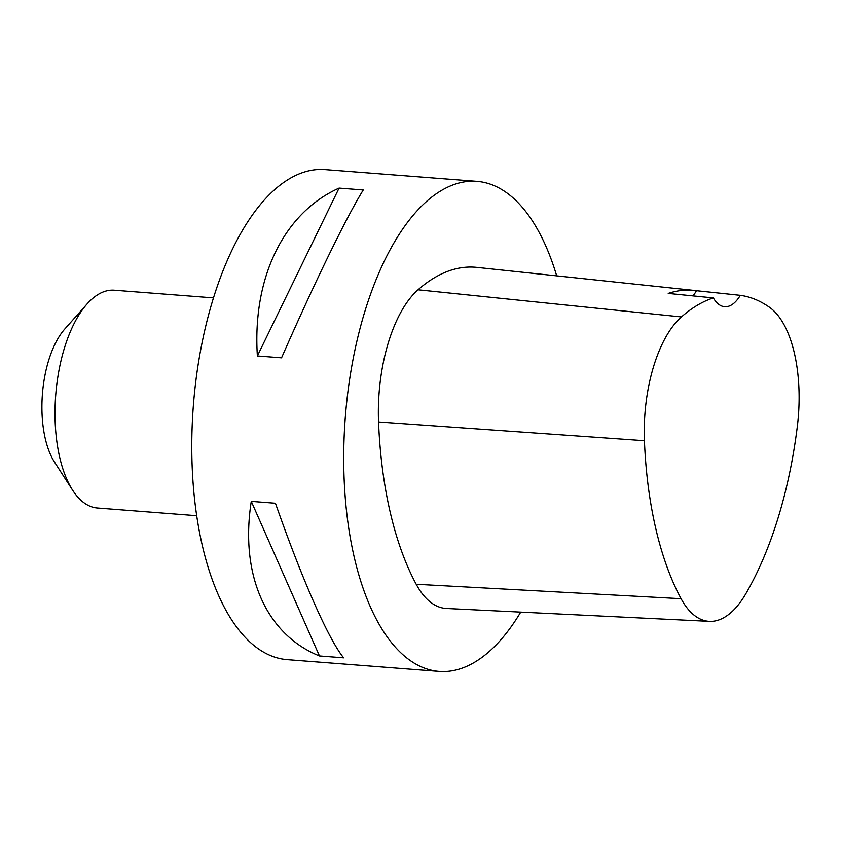 <?xml version="1.0" encoding="UTF-8"?>
<svg xmlns="http://www.w3.org/2000/svg" width="841" height="841" viewBox="0 0 841 841"><rect width="100%" height="100%" fill="white"/><g stroke="black" fill="none" stroke-linecap="round" stroke-linejoin="round"><path stroke-width="1.26" d="M520.726 612.111A245.761 113.104 -85.6 0 1 439.065 671.412L287.128 659.649A245.761 113.104 -85.6 0 1 192.221 424.705A245.761 113.104 -85.6 0 1 325.078 169.588L477.015 181.351A245.761 113.104 -85.6 0 1 556.7 275.859M439.065 671.412A245.761 113.104 -85.6 0 1 345.273 417.651A245.761 113.104 -85.6 0 1 477.015 181.351M251.28 501.373L275.449 503.244C302.15 579.638 328.453 639.255 343.643 657.841L319.475 655.969C266.071 634.429 239.78 574.813 251.28 501.373L319.475 655.969M339.081 188.09L363.259 189.961C346.114 217.745 314.608 282.481 281.546 357.824L257.378 355.953C252.226 277.656 283.743 212.91 339.081 188.09L257.378 355.953M693.026 295.895A46.812 21.54 94.4 0 0 696.432 290.702L740.29 295.328A273.43 125.835 -85.6 0 1 769.704 307.449A109.582 50.428 -85.6 0 1 797.321 426.492A273.43 125.835 -85.6 0 1 745.694 593.977A109.582 50.428 -85.6 0 1 709.394 621.362A109.582 50.428 -85.6 0 1 681.084 598.697A273.43 125.835 -85.6 0 1 644.427 440.705A109.582 50.428 -85.6 0 1 681.42 316.941A273.43 125.835 -85.6 0 1 713.347 297.924L668.217 293.414A274.692 126.413 94.4 0 1 694.203 290.429L476.826 267.385A280.873 129.262 -85.6 0 0 418.04 289.788A117.036 53.856 -85.6 0 0 378.545 421.961A280.873 129.262 -85.6 0 0 416.2 584.264A117.036 53.856 -85.6 0 0 446.434 608.474L709.394 621.362M696.432 290.702A274.692 126.413 94.4 0 0 694.203 290.429M740.29 295.328A46.812 21.54 -85.6 0 1 724.679 306.723A46.812 21.54 -85.6 0 1 713.347 297.924M213.53 297.893L114.26 290.208A109.225 50.271 94.4 0 0 87.065 303.969L64.799 329.01A78.024 35.9 94.4 0 0 42.05 400.169A78.024 35.9 94.4 0 0 54.497 462.056L72.641 490.229A109.225 50.271 94.4 0 0 97.398 508.006L196.657 515.701M87.065 303.969A109.225 50.271 94.4 0 0 55.212 403.596A109.225 50.271 94.4 0 0 72.641 490.229M681.084 598.697L416.2 584.264M644.427 440.705L378.545 421.961M681.42 316.941L418.04 289.788"/></g></svg>

